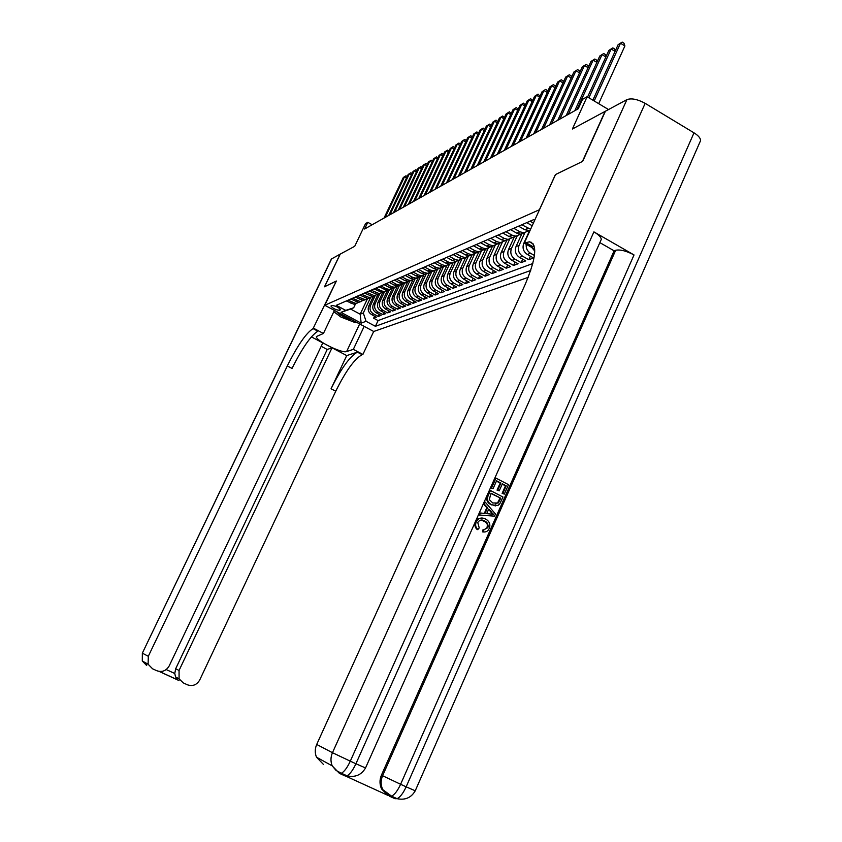 <?xml version="1.0" encoding="UTF-8"?>
<svg xmlns="http://www.w3.org/2000/svg" width="842" height="842" viewBox="0 0 842 842"><rect width="100%" height="100%" fill="white"/><g stroke="black" fill="none" stroke-linecap="round" stroke-linejoin="round"><path stroke-width="1.26" d="M536.764 215.71L536.459 216.383M608.524 109.544L587.116 96.735L572.392 129.015L605.093 111.397L582.401 161.475L555.436 174.578L539.417 209.732L324.791 305.267L373.722 331.485L528.187 277.365M324.791 305.267L336.368 281.007L324.612 286.722L340.242 254.095L354.735 246.285L365.565 223.593L367.796 222.32L364.607 229.003L578.212 108.786L582.506 99.377L587.116 96.735M373.48 296.079L368.722 306.151C367.48 309.645 368.407 312.435 371.501 314.519L376.385 317.15L373.627 318.192L374.574 316.171M375.174 295.616L370.554 305.414C369.301 308.919 370.227 311.719 373.332 313.813L378.237 316.455L379.205 314.403M378.237 316.455L381.047 315.392L376.121 312.74C372.995 310.635 372.069 307.825 373.322 304.299L378.047 294.268M382.71 292.395L377.995 302.404C376.742 305.962 377.679 308.803 380.826 310.919L385.794 313.603L382.931 314.687L383.91 312.592M387.478 290.469L382.763 300.468C381.5 304.067 382.447 306.93 385.615 309.077L390.625 311.782L387.72 312.877L388.72 310.751M392.34 288.48L387.625 298.51C386.341 302.131 387.299 305.025 390.499 307.193L395.551 309.93L392.582 311.045L393.603 308.877M397.298 286.438L392.582 296.51C391.288 300.162 392.256 303.088 395.477 305.278L400.571 308.035L397.55 309.172L398.592 306.962M402.371 284.343L397.624 294.468C396.319 298.163 397.298 301.11 400.55 303.32L405.697 306.109L402.613 307.267L403.665 305.004M407.539 282.196L402.771 292.385C401.455 296.11 402.444 299.089 405.728 301.32L410.907 304.141L407.77 305.33L408.844 303.025M412.822 279.986L408.012 290.258C406.686 294.026 407.686 297.037 410.991 299.289L416.222 302.141L413.022 303.352L414.117 300.994M418.211 277.723L413.359 288.101C412.022 291.9 413.033 294.942 416.369 297.215L421.653 300.099L418.379 301.331L419.505 298.921M423.705 275.408L418.811 285.891C417.474 289.732 418.485 292.805 421.853 295.1L427.178 298.015L423.852 299.268L424.989 296.816M429.325 273.04L424.379 283.649C423.021 287.522 424.042 290.616 427.452 292.942L432.82 295.889L429.42 297.163L430.588 294.668M435.061 270.608L430.062 281.344C428.694 285.259 429.725 288.396 433.156 290.743L438.577 293.721L435.114 295.026L436.303 292.469M440.924 268.114L435.851 279.007C434.472 282.954 435.514 286.122 438.987 288.501L444.46 291.5L440.913 292.837L442.124 290.227M446.902 265.556L441.766 276.608C440.377 280.607 441.429 283.807 444.934 286.206L450.459 289.248L446.839 290.606L448.081 287.932M453.017 262.936L447.807 274.166C446.407 278.207 447.47 281.438 451.007 283.859L456.575 286.933L452.891 288.332L454.154 285.596M459.269 260.252L453.975 271.671C452.564 275.755 453.638 279.018 457.206 281.47L462.837 284.585L459.069 286.006L460.353 283.207M465.658 257.494L460.279 269.124C458.848 273.24 459.942 276.544 463.542 279.028L469.226 282.175L465.373 283.628L466.689 280.775M472.194 254.673L466.721 266.525C465.279 270.682 466.373 274.018 470.015 276.534L475.751 279.712L471.815 281.196L473.162 278.281M478.866 251.779L473.299 263.862C471.846 268.072 472.951 271.44 476.625 273.987L482.413 277.207L478.403 278.723L479.772 275.734M485.666 248.874L480.024 261.146C478.551 265.398 479.677 268.808 483.382 271.377L489.234 274.639L485.129 276.187L486.529 273.124M492.602 245.959L486.897 258.357C485.424 262.662 486.55 266.114 490.297 268.714L496.201 272.008L492.002 273.587L493.433 270.461M499.685 242.98L493.928 255.515C492.433 259.862 493.58 263.357 497.369 265.988L503.337 269.324L499.032 270.945L500.506 267.745M506.937 239.938L501.127 252.611C499.622 256.999 500.769 260.536 504.6 263.199L510.62 266.577L506.231 268.23L507.726 264.956M514.346 236.812L508.484 249.632C506.968 254.073 508.136 257.652 511.999 260.346L518.083 263.767L513.588 265.462L515.125 262.104M521.935 233.623L516.02 246.58C514.483 251.084 515.662 254.694 519.567 257.431L525.724 260.894L521.114 262.62L522.682 259.178M529.702 230.361L523.735 243.464C522.177 248.011 523.377 251.674 527.324 254.442L533.533 257.947L528.829 259.725L530.428 256.189M339.421 310.319L340.547 309.74C338.663 307.383 335.832 305.962 332.043 305.467L330.938 306.046C332.8 308.393 335.632 309.814 339.421 310.319L340.094 308.898M534.691 220.267L533.617 219.657L336.295 305.32L345.715 310.372L353.672 307.793L355.682 303.541M367.333 299.068L360.187 314.203L363.302 312.971L366.07 321.297L375.395 326.307L530.723 270.471M366.07 321.297L361.155 323.149L340.989 312.34L345.715 310.372M510.589 229.645L516.778 233.16L520.63 234.171L524.829 232.75L519.082 245.348L516.02 246.58M517.135 236.044L511.473 248.422L508.484 249.632M509.62 239.265L504.053 251.421L501.127 252.611M502.285 242.38L496.791 254.358L493.928 255.515M495.117 245.422L489.697 257.231L486.897 258.357M488.118 248.379L482.761 260.041L480.024 261.146M481.277 251.263L475.972 262.778L473.299 263.862M474.593 254.063L469.331 265.462L466.721 266.525M468.068 256.778L462.837 268.093L460.279 269.124M461.69 259.42L456.48 270.661L453.975 271.671M455.448 261.988L450.26 273.176L447.807 274.166M449.344 264.483L444.176 275.639L441.766 276.608M443.387 266.893L438.208 278.049L435.851 279.007M437.566 269.23L432.367 280.418L430.062 281.344M431.872 271.503L426.641 282.733L424.379 283.649M426.22 273.882L421.032 284.996L418.811 285.891M420.674 276.208L415.527 287.227L413.359 288.101M415.243 278.492L410.138 289.406L408.012 290.258M409.917 280.733L404.855 291.543L402.771 292.385M404.686 282.933L399.666 293.637L397.624 294.468M403.739 283.333L399.603 285.07L394.582 295.689L392.582 296.51M394.498 287.28L389.593 297.71L387.625 298.51M389.53 289.427L384.699 299.689L382.763 300.468M384.647 291.532L379.9 301.636L377.995 302.404M379.868 293.595L375.185 303.541L373.322 304.299M373.627 318.192L378.079 320.581L532.818 263.525M534.449 255.463L530.471 253.221C527.271 251.148 525.861 248.18 526.239 244.317M528.829 259.725L522.65 256.242C518.725 253.495 517.535 249.864 519.082 245.348M521.114 262.62L514.999 259.189C511.126 256.473 509.947 252.884 511.473 248.422M513.588 265.462L507.537 262.062C503.695 259.389 502.537 255.842 504.053 251.421M506.231 268.23L500.232 264.883C496.443 262.23 495.285 258.726 496.791 254.358M499.032 270.945L493.107 267.63C489.339 265.019 488.202 261.546 489.697 257.231M492.002 273.587L486.129 270.314C482.403 267.735 481.287 264.304 482.761 260.041M485.129 276.187L479.308 272.945C475.625 270.398 474.509 267.009 475.972 262.778M478.403 278.723L472.636 275.523C468.983 272.997 467.889 269.64 469.331 265.462M471.815 281.196L466.11 278.039C462.5 275.545 461.405 272.229 462.837 268.093M465.373 283.628L459.721 280.502C456.143 278.039 455.059 274.755 456.48 270.661M459.069 286.006L453.47 282.912C449.923 280.47 448.849 277.228 450.26 273.176M452.891 288.332L447.344 285.27C443.829 282.859 442.776 279.649 444.176 275.639M446.839 290.606L441.345 287.585C437.872 285.196 436.819 282.017 438.208 278.049M440.913 292.837L435.472 289.848C432.03 287.49 430.988 284.343 432.367 280.418M435.114 295.026L429.725 292.069C426.305 289.732 425.273 286.617 426.641 282.733M429.42 297.163L424.084 294.247C420.695 291.932 419.674 288.848 421.032 284.996M423.852 299.268L418.548 296.373C415.201 294.09 414.19 291.037 415.527 287.227M418.379 301.331L413.138 298.468C409.812 296.205 408.812 293.184 410.138 289.406M413.022 303.352L407.823 300.51C404.528 298.278 403.539 295.279 404.855 291.543M407.77 305.33L402.613 302.52C399.34 300.31 398.361 297.342 399.666 293.637M402.613 307.267L397.498 304.499C394.256 302.299 393.288 299.363 394.582 295.689M397.55 309.172L392.477 306.425C389.267 304.257 388.309 301.352 389.593 297.71M392.582 311.045L387.562 308.33C384.373 306.172 383.426 303.299 384.699 299.689M387.72 312.877L382.731 310.193C379.574 308.056 378.626 305.204 379.9 301.636M382.931 314.687L377.995 312.014C374.858 309.909 373.922 307.077 375.185 303.541M348.072 300.205L355.808 303.488L359.639 301.878M346.325 300.962L354.029 304.236L356.945 303.352M350.735 299.047L358.503 302.352L361.45 301.457M364.176 299.962L360.313 301.594L352.514 298.268M355.219 297.1L363.06 300.436L366.049 299.52M368.807 298.026L364.902 299.668L357.04 296.31M359.797 295.11L367.701 298.489L370.722 297.563M373.511 296.047L369.585 297.7L361.65 294.311M364.46 293.09L372.427 296.5L375.49 295.553M378.311 294.026L374.343 295.689L366.354 292.269M369.206 291.027L377.248 294.468L380.342 293.511M383.205 291.963L379.205 293.647L371.133 290.185M374.058 288.922L382.163 292.406L385.289 291.437M388.194 289.869L384.152 291.564L381.026 290.795L376.016 288.069M378.995 286.785L387.173 290.301L390.341 289.311M393.267 287.732L389.204 289.448L386.046 288.669L380.994 285.912M384.026 284.596L389.109 287.364L392.277 288.153L395.477 287.154M398.455 285.554L394.351 287.28L391.172 286.49L386.068 283.712M389.162 282.365L394.288 285.164L397.487 285.964L400.729 284.943M397.487 285.964L399.603 285.07L396.393 284.27L391.246 281.46M394.393 280.091L399.571 282.923L402.802 283.722L406.086 282.691M409.128 281.06L404.96 282.817L401.718 282.017L396.519 279.165M399.74 277.776L404.97 280.639L408.223 281.449L411.538 280.397M414.632 278.755L410.422 280.523L407.149 279.702L401.908 276.829M405.191 275.408L410.464 278.302L413.748 279.123L417.116 278.049M420.253 276.387L416.001 278.176L412.696 277.355L407.402 274.45M410.759 272.987L416.085 275.913L419.4 276.744L422.8 275.66M425.978 273.976L421.684 275.787L418.358 274.945L413.022 272.008M416.443 270.524L421.81 273.482L425.157 274.324L428.61 273.218M431.83 271.513L427.504 273.334L424.136 272.492L418.748 269.524M422.242 268.009L427.662 270.998L431.041 271.85L434.535 270.724M437.808 269.008L433.43 270.84L430.041 269.987L424.6 266.977M428.168 265.43L433.641 268.461L437.051 269.324L440.598 268.177M443.913 266.44L439.492 268.293L436.072 267.43L430.578 264.388M434.219 262.799L439.756 265.861L443.197 266.735L446.786 265.577M450.144 263.82L445.692 265.693L442.229 264.809L436.682 261.736M440.408 260.115L445.986 263.209L449.47 264.104L453.101 262.925M456.511 261.136L452.017 263.03L448.523 262.136L442.924 259.031M446.734 257.378L452.365 260.504L455.88 261.409L459.564 260.199M463.026 258.399L458.48 260.304L454.954 259.41L449.302 256.263M453.196 254.568L458.89 257.736L462.437 258.652L466.173 257.42M469.678 255.6L465.1 257.526L461.532 256.61L455.817 253.431M459.806 251.695L465.552 254.905L469.131 255.831L472.92 254.589M476.488 252.737L471.857 254.684L468.257 253.758L462.49 250.537M466.563 248.769L472.373 252.011L475.993 252.947L479.835 251.674M483.455 249.811L478.772 251.779L475.141 250.832L469.31 247.569M473.478 245.759L479.351 249.053L483.003 250L486.897 248.706M490.57 246.811L485.855 248.8L482.182 247.843L476.288 244.538M480.55 242.685L486.487 246.022L490.181 246.98L494.128 245.664M497.864 243.748L493.096 245.759L489.391 244.79L483.434 241.444M487.792 239.549L493.791 242.917L497.517 243.896L501.537 242.549M505.326 240.612L500.506 242.633L496.759 241.654L490.739 238.265M495.212 236.328L501.274 239.738L505.042 240.728L509.115 239.36M512.967 237.391L508.105 239.444L504.316 238.454L498.232 235.013M502.811 233.024L508.936 236.486L512.746 237.486L516.872 236.097M520.798 234.108L515.872 236.17L512.052 235.171L505.905 231.687M528.818 230.729L523.84 232.824L519.977 231.803L513.757 228.277M518.567 226.182L524.829 229.74L529.955 230.655M530.586 229.266L521.808 224.772M526.745 222.635L532.197 225.74M533.396 223.088L530.071 221.193M353.672 307.793L350.609 309.056L360.187 314.203L361.155 323.149M370.564 297.594L363.302 312.971M372.175 224.74L367.796 222.32M378.079 320.581L375.395 326.307M531.049 242.117L530.955 242.685M531.681 247.39L534.775 251.084M350.609 309.056L340.989 312.34M406.549 177.883L404.518 176.746L385.194 217.415M403.318 177.483L405.96 175.799L403.318 177.483L384.026 218.078M405.96 175.799L407.202 176.504M336.632 311.614C339.442 314.961 344.367 317.655 351.398 319.697L351.882 319.792M356.408 322.212L355.303 322.633L340.947 317.055L333.8 311.719M331.695 258.694L142.351 653.15L331.369 259.041L340.115 254.158L324.496 286.785L336.337 281.028L313.056 328.612C306.088 333.085 297.5 345.525 287.301 365.933L148.308 656.286L148.108 664.222L152.581 668.801L156.707 670.695C162.032 672.505 166.2 670.916 169.189 665.917L322.802 342.915L311.372 336.863M334.411 310.424L323.433 333.485L316.497 336.484C314.476 340.01 341.947 353.724 346.63 351.556L353.335 349.356L362.902 354.44L362.155 354.671C354.598 358.766 345.799 370.943 335.748 391.214L199.712 679.999C196.765 684.988 192.65 686.577 187.377 684.788L183.293 682.915L179.083 678.841L179.051 670.464L332.032 347.799L327.212 349.472L175.683 668.727L179.051 670.464M323.433 333.485L313.74 328.338M321.191 346.294L327.212 349.472M346.725 355.577L357.418 352.156C349.914 356.282 341.136 368.491 331.064 388.772L346.725 355.577L332.032 347.799M364.176 326.37L353.335 349.356M373.69 331.474L362.902 354.44M166.221 669.558L174.768 673.495L175.683 668.727M313.056 328.612L317.866 331.169C310.845 335.6 302.236 348.02 292.048 368.407L287.301 365.933M174.768 673.495L175.557 676.915L178.178 680.115L159.327 671.442M484.097 529.86L487.065 527.713L487.392 524.534L485.571 521.977L481.087 520.03M477.972 529.66C475.635 527.545 475.046 524.976 476.225 521.977C478.424 517.998 481.55 517.03 485.602 519.072L487.276 520.156C489.865 522.44 490.507 525.25 489.202 528.576C487.95 531.207 485.96 532.323 483.213 531.912L483.687 529.807L487.792 527.734L488.202 526.408L487.539 523.303L484.76 520.977C481.877 519.303 479.551 519.83 477.761 522.545L479.245 527.966L477.267 529.639C474.92 527.524 474.341 524.955 475.509 521.956L477.803 518.935L481.319 518.051M483.771 531.997L482.498 531.891L482.971 529.786L483.687 529.807M484.308 513.399L486.834 507.705L483.645 504.179L484.539 502.158L485.255 502.148L495.475 513.999L494.528 516.146L479.519 515.03L480.424 512.999L484.992 513.462L487.56 507.705L484.361 504.169L485.255 502.148M494.528 516.146L478.803 515.02L479.708 512.999L480.424 512.999M504.305 494.117L502.863 493.37L506.221 485.802L502.369 483.803L499.232 490.844L497.78 490.097L500.916 483.045L496.58 480.782L493.044 488.697L490.875 487.971L495.243 478.172L495.97 478.14L508.505 484.666L504.305 494.117L502.127 493.391L505.474 485.834L502.211 484.129M499.232 490.844L497.054 490.118L500.18 483.076L496.422 481.119M345.694 776.113L388.025 795.427L381.594 788.975C379.521 784.491 379.468 779.881 381.437 775.135L382.594 775.735L615.681 250.263C620.249 249.348 626.364 250.905 634.026 254.947L593.905 231.876C598.767 234.781 601.22 237.318 601.262 239.475L600.82 240.454M599.851 242.633L614.113 250.811L381.437 775.135M495.38 505.905L489.518 503.842C486.697 501.569 486.045 498.748 487.571 495.359L489.718 490.549L490.444 490.528L503 497.043L499.727 503.926L497.959 505.41L491.886 504.863L490.233 503.832C487.413 501.558 486.771 498.727 488.297 495.349L490.444 490.528M582.696 161.338L555.531 174.536L524.24 243.191L529.386 241.801C537.722 243.854 536.238 258.252 524.934 285.017L316.708 744.454L332.464 752.706L626.901 99.64L605.398 111.228L582.696 161.338M524.24 243.191L534.723 249.116M626.901 99.64C631.489 97.988 637.573 99.23 645.161 103.345L693.997 132.836C698.45 135.636 700.628 138.235 700.555 140.646L699.976 141.961M323.444 764.42L316.476 757.19C314.792 752.99 314.866 748.748 316.708 744.454M614.113 250.811L615.681 250.263M525.724 242.591L532.576 246.464L534.165 245.948M493.044 488.697L490.875 487.971M491.591 487.939L495.97 478.14M500.916 483.045L500.18 483.076M497.78 490.097L497.054 490.118M506.221 485.802L505.474 485.834M502.863 493.37L502.127 493.391M491.054 493.18L489.286 499.59L492.759 502.979L498.264 503L500.716 498.19L491.054 493.18M488.297 495.349L487.571 495.359M491.886 504.863L491.16 504.874M500.716 498.19L490.907 493.496M495.475 503.884L497.527 503.011L499.98 498.201M498.264 503L497.527 503.011M499.506 500.916L498.769 500.927M491.633 512.21L488.76 509.031L486.708 513.641L493.549 514.325L488.518 509.568M484.361 504.169L483.645 504.179M487.56 507.705L486.834 507.705M479.519 515.03L478.803 515.02M492.738 514.251L490.907 512.21M484.76 520.977L484.034 520.966M487.792 527.734L487.065 527.713M483.213 531.912L482.498 531.891M476.225 521.977L475.509 521.956M411.443 174.904L409.38 173.736L389.899 214.773M408.16 174.494L410.833 172.789L408.16 174.494L388.709 215.436M410.833 172.789L412.106 173.515M416.422 171.873L414.327 170.684L394.698 212.068M413.075 171.452L415.78 169.726L413.075 171.452L393.488 212.752M415.78 169.726L417.095 170.463M421.505 168.779L419.358 167.569L399.571 209.321M418.095 168.347L420.832 166.611L418.095 168.347L398.35 210.016M420.832 166.611L422.168 167.369M426.673 165.632L424.494 164.39L404.549 206.522M423.2 165.19L425.968 163.432L423.2 165.19L403.297 207.227M425.968 163.432L427.336 164.243M431.946 162.432L429.725 161.159L409.622 203.669M428.41 161.98L431.199 160.19L428.41 161.98L408.338 204.385M431.199 160.19L432.588 161.054M437.314 159.17L435.051 157.875L414.78 200.764M433.704 158.696L436.535 156.896L433.704 158.696L413.485 201.491M436.535 156.896L437.956 157.812M442.787 155.833L440.471 154.518L420.042 197.796M439.103 155.36L441.976 153.528L439.103 155.36L418.727 198.544M441.976 153.528L443.408 154.507M448.365 152.444L446.007 151.097L425.41 194.776M444.618 151.949L447.512 150.108L444.618 151.949L424.063 195.544M447.512 150.108L448.975 151.139M454.048 148.992L451.649 147.603L430.883 191.702M450.228 148.487L453.164 146.613L450.228 148.487L429.504 192.481M453.164 146.613L454.659 147.697M459.848 145.466L457.395 144.045L436.461 188.555M455.954 144.95L458.922 143.045L455.954 144.95L435.061 189.355M458.922 143.045L460.448 144.203M465.763 141.866L463.268 140.425L442.155 185.356M461.784 141.34L464.795 139.414L461.784 141.34L440.724 186.166M464.795 139.414L466.342 140.635M471.804 138.204L469.247 136.72L447.965 182.093M467.742 137.656L470.794 135.709L467.742 137.656L446.502 182.914M470.794 135.709L472.362 136.993M477.961 134.457L475.351 132.952L453.891 178.757M473.814 133.899L476.898 131.931L473.814 133.899L452.396 179.599M476.898 131.931L478.509 133.278M484.245 130.647L481.582 129.1L459.932 175.357M480.014 130.068L483.14 128.079L480.014 130.068L458.406 176.21M483.14 128.079L484.781 129.489M490.654 126.753L487.939 125.163L466.11 171.873M486.339 126.153L489.507 124.142L486.339 126.153L464.552 172.757M489.507 124.142L491.181 125.626M497.212 122.774L494.433 121.153L472.404 168.326M492.802 122.164L496.012 120.122L492.802 122.164L470.815 169.221M496.012 120.122L497.717 121.68M503.895 118.711L501.064 117.059L478.845 164.706M499.39 118.091L502.642 116.017L499.39 118.091L477.225 165.621M502.642 116.017L504.39 117.659M510.736 114.565L507.831 112.87L485.424 161.011M506.126 113.923L509.431 111.818L506.126 113.923L483.761 161.938M509.431 111.818L511.21 113.544M517.714 110.334L514.757 108.586L492.138 157.233M513.01 109.671L516.346 107.544L513.01 109.671L490.444 158.18M516.346 107.544L518.167 109.344M524.85 106.008L521.819 104.219L499.001 153.36M520.04 105.324L523.429 103.166L520.04 105.324L497.275 154.339M523.429 103.166L525.292 105.061M532.144 101.587L529.05 99.756L506.021 149.413M527.229 100.882L530.66 98.693L527.229 100.882L504.253 150.413M530.66 98.693L532.565 100.672M539.596 97.072L536.428 95.188L513.199 145.371M534.565 96.346L538.049 94.125L534.565 96.346L511.389 146.392M538.049 94.125L539.996 96.199M547.216 92.452L543.985 90.526L520.535 141.245M542.08 91.694L545.616 89.441L542.08 91.694L518.683 142.287M545.616 89.441L547.226 90.41L547.605 91.61M555.015 87.726L551.71 85.747L528.039 137.025M549.763 86.947L553.341 84.663L549.763 86.947L526.145 138.088M553.341 84.663L554.973 85.642L555.383 86.936M563.003 82.895L559.604 80.864L535.722 132.699M557.614 82.095L561.256 79.769L557.614 82.095L533.786 133.783M561.256 79.769L562.898 80.758L563.34 82.148M571.171 77.948L567.697 75.864L543.585 128.279M565.656 77.117L569.35 74.77L565.656 77.117L541.595 129.394M569.35 74.77L571.013 75.769L571.497 77.243M579.528 72.886L575.97 70.739L551.636 123.742M573.886 72.033L577.633 69.644L573.886 72.033L549.605 124.89M577.633 69.644L579.317 70.654L579.833 72.233M588.095 67.707L584.453 65.497L559.877 119.101M582.317 66.823L586.116 64.402L582.317 66.823L557.793 120.28M586.116 64.402L587.811 65.423L588.369 67.097M596.862 62.403L593.126 60.14L568.318 114.354M590.937 61.487L594.81 59.024L590.937 61.487L566.192 115.554M594.81 59.024L596.525 60.066L597.125 61.845M605.851 56.961L602.03 54.635L576.97 109.481M599.778 56.025L603.714 53.52L599.778 56.025L574.791 110.712M603.714 53.52L605.44 54.572L606.082 56.467M615.07 51.394L611.134 49.004L588.895 97.798M608.84 50.425L612.829 47.878L608.84 50.425L587.59 97.019M612.829 47.878L614.586 48.952L615.27 50.952M598.683 103.661L624.911 45.931L620.48 43.226L594.199 100.977M618.123 44.679L622.185 42.1L618.123 44.679L592.863 100.177M622.185 42.1L623.954 43.184L624.911 45.931M524.313 243.233L523.735 243.464M370.554 305.414L368.722 306.151M373.332 313.813L371.501 314.519M530.471 253.221L527.324 254.442M522.65 256.242L519.567 257.431M514.999 259.189L511.999 260.346M507.537 262.062L504.6 263.199M500.232 264.883L497.369 265.988M493.107 267.63L490.297 268.714M486.129 270.314L483.382 271.377M479.308 272.945L476.625 273.987M472.636 275.523L470.015 276.534M466.11 278.039L463.542 279.028M459.721 280.502L457.206 281.47M453.47 282.912L451.007 283.859M447.344 285.27L444.934 286.206M441.345 287.585L438.987 288.501M435.472 289.848L433.156 290.743M429.725 292.069L427.452 292.942M424.084 294.247L421.853 295.1M418.548 296.373L416.369 297.215M413.138 298.468L410.991 299.289M407.823 300.51L405.728 301.32M402.613 302.52L400.55 303.32M397.498 304.499L395.477 305.278M392.477 306.425L390.499 307.193M387.562 308.33L385.615 309.077M382.731 310.193L380.826 310.919M377.995 312.014L376.121 312.74M352.84 302.762L351.072 303.52M357.324 300.868L355.513 301.625M361.881 298.921L360.05 299.71M366.533 296.952L364.67 297.742M371.28 294.942L369.364 295.742M376.111 292.89L374.164 293.711M381.026 290.795L379.047 291.637M386.046 288.669L384.036 289.522M391.172 286.49L389.109 287.364M396.393 284.27L394.288 285.164M401.718 282.017L399.571 282.923M407.149 279.702L404.97 280.639M412.696 277.355L410.464 278.302M418.358 274.945L416.085 275.913M424.136 272.492L421.81 273.482M430.041 269.987L427.662 270.998M436.072 267.43L433.641 268.461M442.229 264.809L439.756 265.861M448.523 262.136L445.986 263.209M454.954 259.41L452.365 260.504M461.532 256.61L458.89 257.736M468.257 253.758L465.552 254.905M475.141 250.832L472.373 252.011M482.182 247.843L479.351 249.053M489.391 244.79L486.487 246.022M496.759 241.654L493.791 242.917M504.316 238.454L501.274 239.738M512.052 235.171L508.936 236.486M519.977 231.803L516.778 233.16M528.102 228.35L524.829 229.74M357.418 352.156L362.155 354.671M331.064 388.772L335.748 391.214M179.03 680.578L159.106 671.411M146.561 663.359L146.666 665.485L142.287 661.002L142.477 653.234L148.308 656.286M177.136 679.273L177.125 677.768M359.66 323.959L346.63 351.556M645.161 103.345L350.293 761.168L355.924 763.757L593.905 231.876M634.026 254.947L400.613 784.281L406.149 786.828L693.997 132.836M381.594 788.975L382.752 789.607C380.668 785.112 380.616 780.492 382.594 775.735L400.613 784.281C397.666 790.659 394.656 794.616 391.583 796.164L397.098 798.69L394.972 798.711L389.709 796.311M316.476 757.19L332.232 765.883C330.485 761.547 330.559 757.147 332.464 752.706L350.293 761.168C347.293 767.588 344.325 771.619 341.389 773.251L347.009 775.819L345.02 775.914L339.642 773.461M382.752 789.607L389.467 796.195L391.583 796.164L382.752 789.607M415.243 790.796L406.149 786.828C403.202 793.196 400.192 797.153 397.098 798.69C405.139 800.363 411.18 797.742 415.222 790.848L700.555 140.646M332.232 765.883L339.421 773.356L341.389 773.251L336.063 770.451L332.232 765.883M365.533 767.957L355.924 763.757C352.935 770.167 349.956 774.187 347.009 775.819C355.198 777.619 361.365 775.008 365.512 767.999L601.262 239.475M355.808 303.488L354.029 304.236M360.313 301.594L358.503 302.352M364.902 299.668L363.06 300.436M369.585 297.7L367.701 298.489M374.343 295.689L372.427 296.5M379.205 293.647L377.248 294.468M384.152 291.564L382.163 292.406M389.204 289.448L387.173 290.301M394.351 287.28L392.277 288.153M404.96 282.817L402.802 283.722M410.422 280.523L408.223 281.449M416.001 278.176L413.748 279.123M421.684 275.787L419.4 276.744M427.504 273.334L425.157 274.324M433.43 270.84L431.041 271.85M439.492 268.293L437.051 269.324M445.692 265.693L443.197 266.735M452.017 263.03L449.47 264.104M458.48 260.304L455.88 261.409M465.1 257.526L462.437 258.652M471.857 254.684L469.131 255.831M478.772 251.779L475.993 252.947M485.855 248.8L483.003 250M493.096 245.759L490.181 246.98M500.506 242.633L497.517 243.896M508.105 239.444L505.042 240.728M515.872 236.17L512.746 237.486M523.84 232.824L520.63 234.171M530.176 230.161L528.713 230.771M175.557 676.915L179.083 678.841M142.351 653.16L142.287 661.002L148.108 664.222M533.302 244.022L529.386 241.801M489.518 503.842L490.233 503.832M485.571 521.977L486.297 521.987"/></g></svg>
